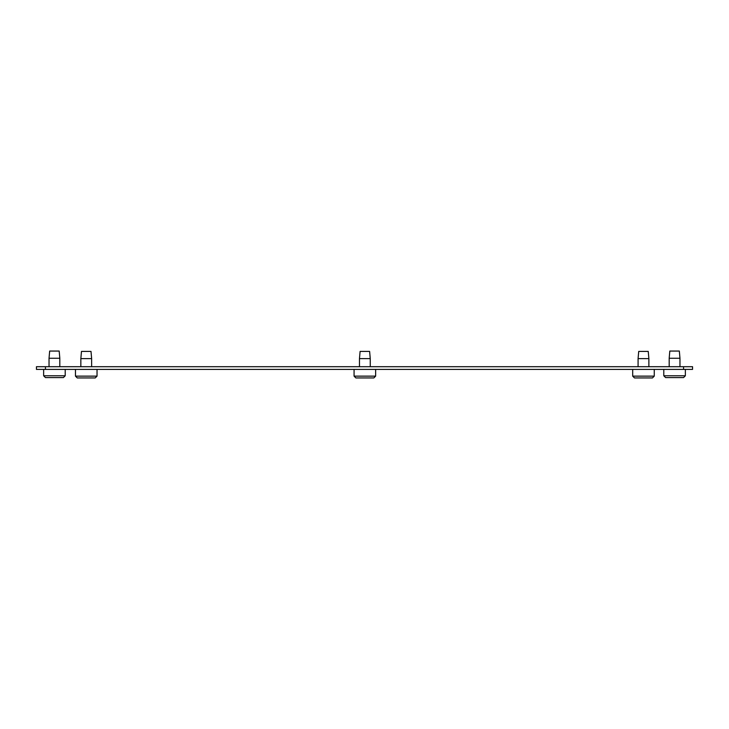<?xml version="1.0" encoding="UTF-8"?>
<svg xmlns="http://www.w3.org/2000/svg" width="729" height="729" viewBox="0 0 729 729"><rect width="100%" height="100%" fill="white"/><g stroke="black" fill="none" stroke-linecap="round" stroke-linejoin="round"><path stroke-width="1.09" d="M679.966 358.258L679.337 351.059L669.814 351.059L669.186 358.258L679.966 358.258L679.966 366.705M663.791 375.781L685.36 375.781L683.565 377.576L665.586 377.576L663.791 375.781L663.791 369.403M59.814 358.258L59.186 351.059L49.663 351.059L49.034 358.258L59.814 358.258L59.814 366.705M43.64 375.781L65.209 375.781L63.414 377.576L45.435 377.576L43.64 375.781L43.64 369.403M648.874 358.613L648.245 351.424L638.713 351.424L638.085 358.613L648.874 358.613L648.874 366.705M632.69 376.137L654.259 376.137L652.464 377.941L634.485 377.941L632.69 376.137L632.69 369.403M370.25 358.613L369.621 351.424L360.099 351.424L359.47 358.613L370.25 358.613L370.25 366.705M354.075 376.137L375.645 376.137L373.849 377.941L355.87 377.941L354.075 376.137L354.075 369.403M91.635 358.613L91.007 351.424L81.475 351.424L80.846 358.613L91.635 358.613L91.635 366.705M75.461 376.137L97.03 376.137L95.226 377.941L77.256 377.941L75.461 376.137L75.461 369.403M45.435 366.705L45.435 369.403L36.45 369.403L36.45 366.705L692.55 366.705L692.55 369.403L683.565 369.403L683.565 366.705M45.435 369.403L683.565 369.403M685.36 369.403L685.36 375.781M669.186 366.705L669.186 358.258M65.209 369.403L65.209 375.781M49.034 366.705L49.034 358.258M654.259 369.403L654.259 376.137M638.085 366.705L638.085 358.613M375.645 369.403L375.645 376.137M359.47 366.705L359.47 358.613M97.03 369.403L97.03 376.137M80.846 366.705L80.846 358.613"/></g></svg>
